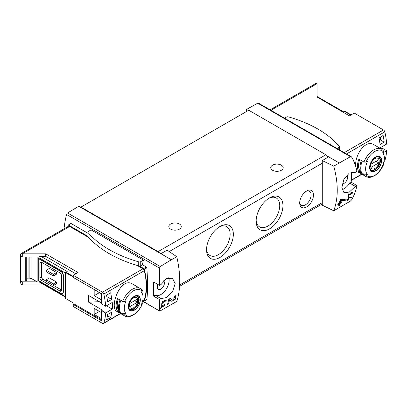 <?xml version="1.0" encoding="UTF-8"?>
<svg xmlns="http://www.w3.org/2000/svg" width="407" height="407" viewBox="0 0 407 407"><rect width="100%" height="100%" fill="white"/><g stroke="black" fill="none" stroke-linecap="round" stroke-linejoin="round"><path stroke-width="0.61" d="M165.466 300.636L162.474 302.365A84.152 48.586 -120 0 0 162.663 301.231L162.123 301.541A84.152 48.586 60 0 1 161.62 304.35L162.154 304.039A84.152 48.586 -120 0 0 162.373 302.925L166.132 300.758A84.152 48.586 -120 0 0 166.234 300.193L164.779 299.928L164.469 300.452L165.466 300.636L164.642 300.163M176.811 256.761L171.367 259.758L160.851 253.688L167.185 250.157L176.811 256.761C180.713 274.323 180.713 289.204 176.811 301.394L160.246 310.882L159.473 310.745L159.473 299.521L161.009 298.596L155.26 295.279A1.557 0.9 120 0 0 153.729 296.204L159.473 299.521M171.367 259.758L160.246 266.478L67.567 212.973A1.557 0.9 120 0 0 66.539 214.443A84.152 48.586 120 0 0 64.047 228.81M161.009 298.596L166.605 297.568L172.604 291.514L175.173 283.638L172.466 278.235L166.504 278.556L161.009 284.539L159.473 285.378L159.473 268.096L160.246 266.478M159.6 311.009L142.826 301.134M172.665 300.137L170.141 298.433L168.727 299.252A84.152 48.586 60 0 1 167.536 304.329L168.569 303.734A84.152 48.586 -120 0 0 169.536 299.796L171.739 301.292L175.295 299.216L176.109 295.665L174.491 295.92A84.152 48.586 60 0 1 174.282 296.993L175.224 296.84L172.665 300.137L171.779 299.628A2.071 1.196 120 0 0 171.815 299.644M161.676 306.15L162.785 306.903L165.105 304.004L164.28 304.146A84.152 48.586 60 0 1 164.148 304.69C164.952 305.047 164.652 305.581 163.258 306.298L162.017 305.454L161.279 305.881A84.152 48.586 60 0 1 160.597 308.481L161.136 308.17A84.152 48.586 -120 0 0 161.676 306.15L161.274 305.916M164.225 304.375L164.632 304.604L164.148 304.69M351.46 197.705A84.152 48.586 -120 0 0 351.623 197.11L348.412 197.675A84.152 48.586 60 0 1 348.041 199.176L347.324 199.593A84.152 48.586 60 0 1 347.181 200.127L347.893 199.715A84.152 48.586 60 0 1 347.629 200.656L348.163 200.346A84.152 48.586 -120 0 0 348.433 199.405L348.972 199.094A84.152 48.586 -120 0 0 349.114 198.555L348.575 198.865A84.152 48.586 -120 0 0 348.789 198.036L351.46 197.705L350.829 197.212M333.76 210.785L350.391 201.104L351.673 199.781C354.293 195.136 356.039 190.384 356.919 185.531L355.392 186.37L349.359 192.058L343.981 192.704L341.849 187.622L343.869 179.436L349.277 173.036L355.392 172.314L356.919 171.383C356.039 166.524 354.293 161.777 351.673 157.133L351.256 156.705L350.391 156.7L333.76 166.148L322.288 160.612L322.288 205.209L333.76 210.785C338.41 198.158 338.41 183.282 333.76 166.148M351.836 193.04L348.845 194.765A84.152 48.586 -120 0 0 349.028 193.635L348.494 193.946A84.152 48.586 60 0 1 347.985 196.754L348.524 196.444A84.152 48.586 -120 0 0 348.743 195.329L352.503 193.157A84.152 48.586 -120 0 0 352.604 192.592L351.149 192.328L350.839 192.857L351.836 193.04L351.012 192.562M346.006 200.152A84.152 48.586 -120 0 0 346.291 199.003L340.756 199.588L340.008 200.02A84.152 48.586 60 0 1 339.402 202.971L338.029 203.765A84.152 48.586 60 0 1 337.769 204.813L339.148 204.019A84.152 48.586 60 0 1 338.649 205.835L339.682 205.24A84.152 48.586 -120 0 0 340.181 203.419L341.214 202.823A84.152 48.586 -120 0 0 341.468 201.78L340.435 202.376A84.152 48.586 -120 0 0 340.791 200.748L346.006 200.152L345.151 199.659L345.151 199.13M73.245 277.004L65.532 272.548L65.532 298.448L74.069 303.378L74.069 303.948L101.653 319.871M101.653 303.012L88.695 295.533L88.695 302.213L102.478 310.17L101.653 310.648L105.652 312.958L112.271 309.132A58.44 33.74 -120 0 0 112.271 302.452L105.652 306.278A58.44 33.74 -120 0 0 103.805 294.068A1.949 1.124 -120 0 0 102.493 292.206L73.245 275.32L78.073 272.527L45.711 253.846L45.711 256.39L41.01 256.39C39.677 256.466 38.94 256.893 38.807 257.662L38.807 258.46L38.258 258.46L38.258 280.408L60.846 293.452A3.119 1.801 -120 0 0 62.403 293.605A3.119 1.801 -120 0 0 63.049 292.18L63.049 275.32A3.119 1.801 -120 0 0 60.846 271.5L38.258 258.46M101.653 299.99L94.18 295.675L94.18 289.631L101.653 293.946M101.653 318.757L94.18 314.448L94.18 308.399L101.653 312.713M106.532 319.988A58.44 33.74 -120 0 0 107.585 314.55L111.722 312.164A58.44 33.74 -120 0 1 110.668 317.602L106.532 319.988M107.585 301.826A58.44 33.74 -120 0 0 106.532 295.177L110.668 292.791A58.44 33.74 -120 0 1 111.722 299.44L107.585 301.826M351.134 114.881L344.877 111.269A1.557 0.9 120 0 0 344.464 111.416L343.223 112.129L317.053 97.019L349.415 115.873L354.243 113.085L383.491 129.97A1.949 1.124 60 0 1 384.803 131.837A58.44 33.74 60 0 1 386.65 144.042L380.026 147.863A58.44 33.74 60 0 1 380.046 148.255M380.036 147.858L381.827 148.891L382.651 148.413L386.65 150.722A58.44 33.74 60 0 1 384.803 160.796A1.949 1.124 60 0 1 384.462 161.243L383.969 161.528M386.65 150.722L383.018 152.818M355.81 166.758C354.131 156.171 365.181 138.767 374.043 144.79L381.588 149.14A15.776 9.112 -60 0 0 363.995 162.047L366.025 162.108A57.916 33.44 0 0 0 367.409 161.579A13.263 7.657 -60 0 0 367.063 162.362A13.263 7.657 -60 0 0 367.409 174.303A57.916 33.44 180 0 1 366.025 174.832L363.995 174.771L362.215 173.743A15.776 9.112 -60 0 1 362.215 161.019L363.995 162.047M384.081 155.611A58.44 33.74 -120 0 0 384.177 154.863L383.903 155.021M383.124 135.485L378.993 137.871A58.44 33.74 -120 0 1 380.046 144.526L384.177 142.14A58.44 33.74 -120 0 0 383.124 135.485M74.069 303.948L73.245 304.426L73.245 306.491L102.493 323.377A1.949 1.124 -120 0 0 103.464 323.473A1.949 1.124 -120 0 0 103.805 323.031A58.44 33.74 -120 0 0 105.652 312.958M73.245 304.426L101.653 320.828L101.653 310.648M41.01 256.39L67.186 271.5L65.944 272.217A1.557 0.9 120 0 0 65.532 272.548M99.333 301.673L88.695 302.213M356.919 185.531L351.175 182.214A84.152 48.586 120 0 0 351.434 172.059M87.887 233.221L71.088 223.519L68.228 225.04L68.147 226.44M143.406 260.114L91.066 229.894L88.4 231.435A1.755 1.012 0 0 0 87.887 232.148A1.755 1.012 0 0 0 88.07 232.595A111.62 64.443 0 0 0 138.726 261.843A1.755 1.012 0 0 0 140.746 261.655L143.406 260.114A84.152 48.586 -60 0 0 142.44 264.713L146.418 267.012L146.851 267.791C147.777 281.354 147.777 291.941 146.851 299.542L146.418 299.618M153.729 282.061A1.557 0.9 120 0 0 153.734 282.061L159.478 285.378L153.729 282.061A84.152 48.586 120 0 0 153.729 296.204M87.887 232.148L87.887 236.187A1.755 1.012 0 0 0 87.897 236.299L68.422 225.056M29.864 257.026L29.864 279.049A1.949 1.124 0 0 0 28.917 278.866L26.831 278.78M31.095 257.026L31.095 278.342L29.864 279.049M26.725 257.026L26.725 280.423L25.727 281.044L20.899 281.044L22.278 281.842L37.154 281.842L31.095 278.342M25.727 281.044L25.727 257.026M37.154 281.842L37.154 257.026L22.278 257.026L20.899 256.232L20.899 281.044M383.399 163.568L383.501 164.738A57.916 33.44 180 0 1 382.585 165.537A13.263 7.657 -60 0 0 383.76 154.635L382.906 152.544M383.755 164.382L383.501 164.738A14.611 8.435 -60 0 1 366.025 174.832M383.76 154.635A13.263 7.657 -60 0 0 382.585 152.813A57.916 33.44 0 0 0 383.501 152.015L383.399 150.844M367.409 174.303L362.215 173.743M375.636 170.879A8.511 4.915 -60 0 1 370.365 170.324A8.511 4.915 -60 0 1 370.543 163.161A8.511 4.915 -60 0 1 380.906 157.524A8.511 4.915 -60 0 1 375.636 170.879M358.908 171.835A15.776 9.112 -60 0 1 358.908 159.112L361.385 160.541A15.776 9.112 -60 0 0 361.385 173.265L358.908 171.835L360.2 171.088A14.22 8.211 -60 0 1 359.722 159.58M122.665 301.378L124.695 301.434A57.916 33.44 0 0 0 126.078 300.905A13.263 7.657 -60 0 0 125.738 301.694A13.263 7.657 -60 0 0 126.078 313.634A57.916 33.44 180 0 1 124.695 314.158L122.665 314.102L120.884 313.075A15.776 9.112 -60 0 1 120.884 300.346L122.665 301.378A15.776 9.112 -60 0 1 140.257 288.471L132.718 284.117C120.462 275.936 108.842 307.865 116.936 311.447L124.481 315.801A15.776 9.112 -60 0 1 122.665 314.102M126.078 313.634L120.884 313.075M142.058 302.889L142.175 304.07A57.916 33.44 180 0 1 141.26 304.868A13.263 7.657 -60 0 0 142.43 293.966A13.263 7.657 -60 0 0 141.26 292.145A57.916 33.44 0 0 0 142.175 291.346L142.068 290.176M124.481 315.801C129.904 319.215 139.057 312.612 142.435 303.719L142.175 304.07A14.611 8.435 -60 0 1 124.695 314.158M134.305 310.205A8.511 4.915 -60 0 1 129.034 309.656A8.511 4.915 -60 0 1 129.212 302.487A8.511 4.915 -60 0 1 139.576 296.856A8.511 4.915 -60 0 1 134.305 310.205M120.06 312.596L117.577 311.162A15.776 9.112 -60 0 1 117.577 298.438L120.06 299.873A15.776 9.112 -60 0 0 120.06 312.596M142.643 300.854L143.961 300.096A1.949 1.124 -120 0 0 144.302 299.649A58.44 33.74 -120 0 0 144.302 270.691A1.949 1.124 -120 0 0 142.989 268.824L137.057 265.4M317.053 97.192L317.053 83.659A2.727 1.572 -120 0 0 315.69 83.527L270.106 109.844M339.138 162.897L328.622 156.822L322.288 160.612M160.851 253.688L78.755 206.288L67.567 212.973M351.261 156.7L258.47 103.129A1.557 0.9 120 0 0 257.712 103.195L246.525 109.427L246.525 111.493M248.316 110.46L246.525 109.427M328.622 156.822L327.32 156.069A3.897 2.249 -120 0 0 325.87 154.757L248.733 110.221L80.957 207.087L80.957 207.56M306.583 206.924A9.743 5.622 -60 0 1 299.694 202.951A9.743 5.622 -60 0 1 306.583 191.02A9.743 5.622 -60 0 1 313.471 194.999A9.743 5.622 -60 0 1 306.583 206.924M219.943 257.468A18.951 10.943 -60 0 1 206.542 249.735A18.951 10.943 -60 0 1 219.943 226.526A18.951 10.943 -60 0 1 233.343 234.259A18.951 10.943 -60 0 1 219.943 257.468M269.531 228.841A18.951 10.943 -60 0 1 256.13 221.103A18.951 10.943 -60 0 1 269.531 197.894A18.951 10.943 -60 0 1 282.931 205.632A18.951 10.943 -60 0 1 269.531 228.841M328.017 157.188A3.897 2.249 -120 0 0 327.32 156.069M41.565 262.276L41.565 276.908A1.949 1.124 -120 0 0 42.939 279.294L46.245 281.201M53.546 285.419L61.396 289.952M56.578 272.537L49.415 268.401L46.245 270.228L53.409 274.364L53.409 275.956L56.578 274.125L56.578 272.537L53.409 274.364M56.578 282.076L49.415 277.945L46.245 279.772L46.245 281.364L53.409 285.5L56.578 283.669L56.578 282.076L53.409 283.908L53.409 285.5M45.711 253.846L22.278 253.846A2.727 1.572 -120 0 0 20.915 253.714A2.727 1.572 -120 0 0 20.35 254.96L20.35 281.68A2.727 1.572 -120 0 0 22.278 285.022L22.278 281.842M22.278 285.022L44.505 285.022M38.807 280.728L39.454 282.102L65.532 297.161M22.278 257.026L22.278 253.846L69.663 226.49A2.727 1.572 -120 0 0 68.3 226.353L20.915 253.714M62.536 293.513A3.119 1.801 -120 0 0 62.683 293.447A3.119 1.801 -120 0 0 63.324 292.017L63.324 275.157A3.119 1.801 -120 0 0 61.121 271.342L38.807 258.46M75.87 273.804L45.711 256.39M88.909 237.602L69.663 226.49M159.544 252.935A3.897 2.249 -120 0 0 158.094 251.618L80.957 207.087M272.563 170.263A6.232 3.597 0 0 0 279.355 171.042A6.232 3.597 0 0 0 283.201 167.72A6.232 3.597 0 0 0 276.969 164.123A6.232 3.597 0 0 0 270.736 167.72A6.232 3.597 0 0 0 272.563 170.263M170.63 229.116A6.232 3.597 0 0 0 177.421 229.894A6.232 3.597 0 0 0 181.273 226.567A6.232 3.597 0 0 0 175.035 222.97A6.232 3.597 0 0 0 168.803 226.567A6.232 3.597 0 0 0 170.63 229.116M268.706 198.402A16.687 9.636 -60 0 1 276.272 197.99A16.687 9.636 -60 0 1 278.831 211.365A16.687 9.636 -60 0 1 267.928 226.068A16.687 9.636 -60 0 1 259.585 226.892A16.687 9.636 -60 0 1 256.156 220.136M219.119 227.03A16.687 9.636 -60 0 1 226.684 226.623A16.687 9.636 -60 0 1 229.243 239.993A16.687 9.636 -60 0 1 218.34 254.696A16.687 9.636 -60 0 1 209.997 255.525A16.687 9.636 -60 0 1 206.568 248.763M142.938 300.687L143.752 301.155A0.778 0.448 -120 0 0 144.144 301.195A0.778 0.448 -120 0 0 144.276 301.027A59.61 34.417 -120 0 0 144.276 269.281A0.778 0.448 -120 0 0 143.752 268.549L139.311 265.985A1.755 1.012 0 0 0 140.746 265.695L142.44 264.713M73.245 275.32L73.245 277.386L101.653 293.788L101.653 303.968L105.652 306.278M41.285 262.118A1.949 1.124 -120 0 0 40.313 262.022A1.949 1.124 -120 0 0 39.911 262.912L41.285 262.118L60.022 272.934A1.949 1.124 -120 0 1 61.396 275.32L61.396 290.267A1.949 1.124 -120 0 1 60.994 291.163A1.949 1.124 -120 0 1 60.022 291.066L41.285 280.25L42.939 279.294M39.911 262.912L39.911 277.864A1.949 1.124 -120 0 0 41.285 280.25M46.245 270.228L46.245 271.82L53.409 275.956M46.245 279.772L53.409 283.908M157.87 284.452A5.067 2.925 120 0 0 158.318 289.408A5.067 2.925 120 0 0 160.851 289.158A5.067 2.925 120 0 0 164.077 284.946A5.067 2.925 120 0 0 163.639 280.82M155.26 295.279A11.686 6.746 120 0 0 165.237 290.573A11.686 6.746 120 0 0 168.763 277.706M346.845 175.051A5.067 2.925 -60 0 1 347.278 179.177A5.067 2.925 -60 0 1 344.052 183.384A5.067 2.925 -60 0 1 342.292 183.867M342.058 189.662A11.686 6.746 120 0 0 349.644 183.053A1.557 0.9 120 0 1 351.165 182.209A1.557 0.9 120 0 0 351.165 182.209L356.914 185.526M119.088 310.546L117.577 311.162M118.869 310.419A14.22 8.211 -60 0 1 118.391 298.906M134.305 296.525A8.242 4.757 120 0 0 128.48 306.619A8.242 4.757 120 0 0 134.305 309.986A8.242 4.757 120 0 0 140.135 299.893A8.242 4.757 120 0 0 134.305 296.525M375.636 157.199A8.242 4.757 120 0 0 369.805 167.292A8.242 4.757 120 0 0 375.636 170.655A8.242 4.757 120 0 0 381.461 160.562A8.242 4.757 120 0 0 375.636 157.199M133.603 307.763A6.019 3.475 -60 0 1 129.919 302.523A6.019 3.475 -60 0 1 137.286 298.265A6.019 3.475 -60 0 1 133.603 307.763M137.444 302.228A5.764 3.327 120 0 0 137.444 299.043L129.767 303.474A5.764 3.327 -60 0 0 129.767 306.654L137.444 302.228L134.686 300.636M136.416 296.077A7.402 4.274 -60 0 1 137.169 296.362A7.402 4.274 -60 0 1 138.304 302.294A7.402 4.274 -60 0 1 133.465 308.816A7.402 4.274 -60 0 1 129.767 309.183A7.402 4.274 -60 0 1 129.141 308.674M374.933 168.432A6.019 3.475 -60 0 1 371.25 163.192A6.019 3.475 -60 0 1 378.617 158.939A6.019 3.475 -60 0 1 374.933 168.432M378.769 162.897A5.764 3.327 120 0 0 378.769 159.712L371.098 164.143A5.764 3.327 -60 0 0 371.098 167.328L378.769 162.897L376.017 161.304M377.747 156.746A7.402 4.274 -60 0 1 378.495 157.031A7.402 4.274 -60 0 1 379.629 162.963A7.402 4.274 -60 0 1 374.796 169.485A7.402 4.274 -60 0 1 371.092 169.851A7.402 4.274 -60 0 1 370.472 169.343M26.725 280.423L26.725 280.118M112.271 309.132L106.486 305.789M305.957 191.412A8.054 4.65 -60 0 1 309.417 191.31A8.054 4.65 -60 0 1 310.653 197.761A8.054 4.65 -60 0 1 305.392 204.858A8.054 4.65 -60 0 1 301.363 205.26A8.054 4.65 -60 0 1 299.725 202.213M87.897 236.299A1.755 1.012 0 0 0 88.07 236.635A111.62 64.443 0 0 0 138.726 265.883A1.755 1.012 0 0 0 139.311 265.985M336.894 148.407L338.812 147.298A1.755 1.012 0 0 0 339.326 146.586A1.755 1.012 0 0 0 339.143 146.133A111.62 64.443 0 0 0 288.487 116.885A1.755 1.012 0 0 0 286.467 117.079L284.554 118.188M142.531 301.307L143.274 300.88M379.268 137.714L380.413 138.375M384.177 142.14L380.413 139.962L380.413 137.052M106.817 296.611L111.722 299.44M94.18 295.675L99.415 292.653M107.423 315.73L110.668 317.602M94.18 314.448L99.415 311.421M352.503 193.157L351.129 192.363M348.845 194.765L348.402 194.51M348.524 196.444L348.097 196.194M348.743 195.329L348.306 195.075M347.893 199.715L347.502 199.486M348.163 200.346L347.782 200.117M348.433 199.405L348.041 199.176M347.782 199.649L347.782 199.323M348.972 199.094L348.127 198.83M348.575 198.865L348.178 198.636M348.789 198.036L348.382 197.802M349.231 197.4L350.829 197.339M339.148 204.019L338.37 203.566M339.682 205.24L339.301 205.016L339.301 203.032M338.802 205.306L339.301 205.016M340.181 203.419L339.402 202.971M341.214 202.823L340.333 202.315L339.438 202.828M340.435 202.376L339.642 201.913M340.791 200.748L339.967 200.275M340.308 199.847L345.151 199.659M169.536 299.796L168.712 299.318M171.322 301.007A3.531 2.04 120 0 0 174.013 299.674M175.28 296.876A3.531 2.04 120 0 0 175.203 295.614M172.639 300.122L171.749 299.608A2.071 1.196 120 0 0 171.779 299.628M171.749 299.608L170.04 298.489M168.569 303.734L168.081 303.449L168.081 302.264M167.725 303.658L168.081 303.449M166.132 300.758L164.759 299.964M162.474 302.365L162.032 302.111M162.154 304.039L161.732 303.795M162.373 302.925L161.935 302.676M162.429 306.659A1.837 1.058 120 0 0 163.4 306.334M164.443 304.497A1.837 1.058 120 0 0 164.448 304.06M162.607 305.922L161.95 305.494M161.136 308.17L160.75 307.951M384.803 131.837L346.499 153.948M384.803 160.796L384.035 161.238M361.726 174.115L351.327 180.123M73.245 276.429L65.944 272.217M159.473 268.096L66.539 214.443M366.025 162.108A14.611 8.435 -60 0 1 383.501 152.015M383.765 164.387L378.495 172.573L375.249 175.29L372.023 176.877C369.704 177.62 367.633 177.483 365.807 176.47A15.776 9.112 -60 0 1 363.995 174.771M124.695 301.434A14.611 8.435 -60 0 1 142.175 291.346M103.805 323.031L120.401 313.446M142.704 300.57L144.302 299.649M103.805 294.068L144.302 270.691M317.053 83.659L270.904 110.302M383.491 129.97L344.23 152.64M350.391 156.7L257.712 103.195M169.226 251.557L322.288 163.187M179.665 284.971L322.288 202.63M38.807 281.201L65.532 296.632M38.807 257.662L65.532 273.092M102.493 292.206L142.989 268.824M158.094 251.618L325.87 154.757M146.418 267.012L143.752 268.549M146.851 299.542L144.276 301.027M146.851 267.791L144.276 269.281M60.846 271.5L61.121 271.342M63.049 275.32L63.324 275.157M63.049 292.18L63.324 292.017M39.911 277.864L41.565 276.908M60.022 291.066L61.396 290.267M355.392 186.37L349.644 183.053M350.798 115.074L344.464 111.416M133.766 309.147A7.596 4.385 -60 0 1 129.965 309.524C128.841 309.641 128.51 307.784 128.973 303.943C130.204 298.565 136.111 294.709 137.561 296.362A7.596 4.385 -60 0 1 138.726 302.452A7.596 4.385 -60 0 1 133.766 309.147M375.091 169.816A7.596 4.385 -60 0 1 371.296 170.192C370.167 170.314 369.836 168.452 370.299 164.611C371.535 159.234 377.442 155.382 378.892 157.036A7.596 4.385 -60 0 1 380.057 163.121A7.596 4.385 -60 0 1 375.091 169.816M28.917 257.026L28.917 278.866M140.746 261.655L140.746 265.695M88.07 232.595L88.07 236.635M138.726 261.843L138.726 265.883M338.812 147.298L338.812 149.511M365.807 176.47L358.267 172.12M142.43 293.966L141.575 291.875M361.945 174.242L351.312 180.382M103.464 323.473L120.614 313.573M179.589 286.335L322.288 203.948M159.595 311.014L142.659 301.236M70.859 223.519L68.228 225.04M146.769 299.679L144.144 301.195M62.403 293.605L62.683 293.447M317.053 96.495L343.681 111.869M142.374 290.44L140.257 288.471M383.699 151.109L381.588 149.14M137.169 296.362L136.701 296.093M129.767 309.183L129.299 308.913M378.495 157.031L378.027 156.761M371.092 169.851L370.624 169.582M26.831 257.026L26.831 280.27M339.326 146.586L339.326 149.807M175.229 296.835L174.41 296.362"/></g></svg>
